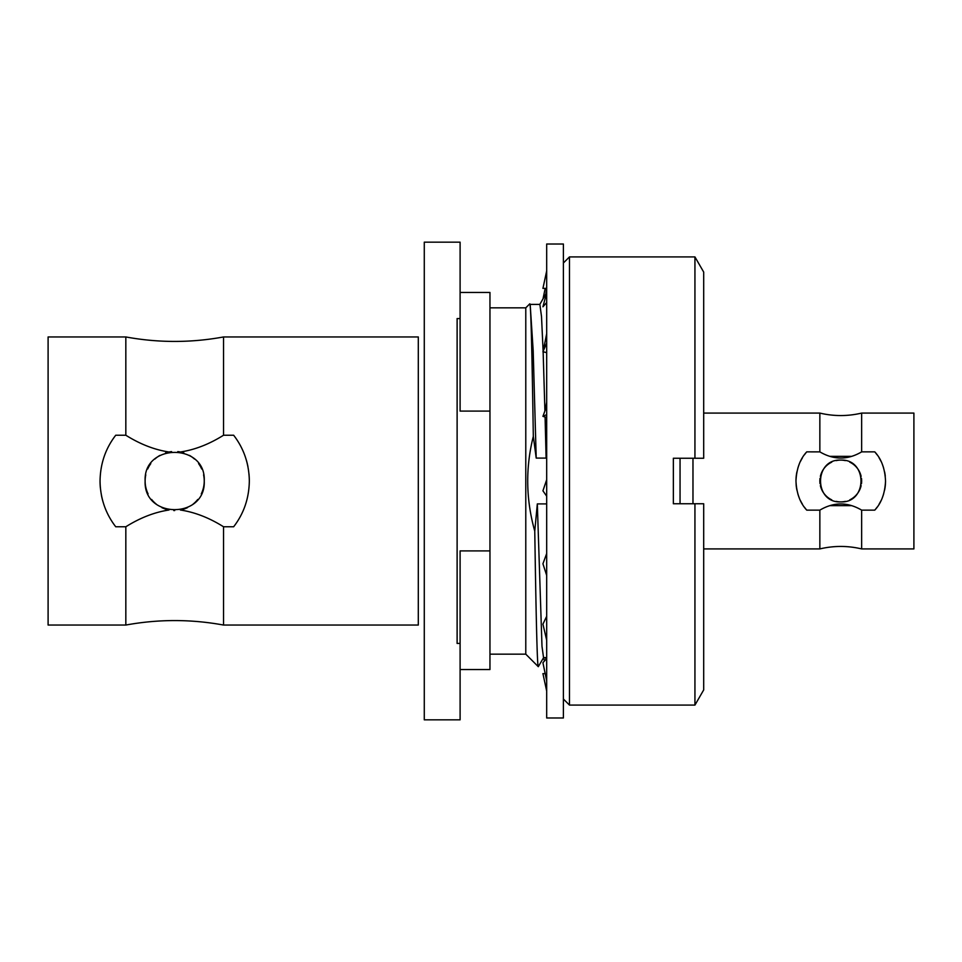 <?xml version="1.0" encoding="UTF-8"?>
<svg xmlns="http://www.w3.org/2000/svg" width="962" height="962" viewBox="0 0 962 962"><rect width="100%" height="100%" fill="white"/><g stroke="black" fill="none" stroke-linecap="round" stroke-linejoin="round"><path stroke-width="1.44" d="M168.999 510.004C154.605 512.181 140.211 517.76 125.83 526.767L125.83 625.047L48.1 625.047L48.1 336.953L125.83 336.953L125.83 435.233L115.729 435.233C105.543 448.424 100.313 463.684 100.048 481A74.639 74.639 0 0 0 100.385 488.119M237.626 440.885A74.639 74.639 0 0 0 233.646 435.233L223.533 435.233L223.533 336.953C190.969 342.917 158.405 342.917 125.83 336.953M233.646 435.233C243.843 448.448 249.062 463.708 249.326 481C249.062 498.316 243.831 513.576 233.646 526.767L223.533 526.767C209.163 517.772 194.781 512.181 180.375 510.004M223.533 336.953L418.302 336.953L418.302 625.047L223.533 625.047L223.533 526.767M125.83 526.767L115.729 526.767C105.531 513.552 100.301 498.292 100.048 481M249.326 481A74.639 74.639 0 0 0 248.978 473.881M247.968 466.823A74.639 74.639 0 0 0 246.296 459.932M243.987 453.282A74.639 74.639 0 0 0 241.089 446.921M101.407 495.177A74.639 74.639 0 0 0 103.078 502.068M105.387 508.718A74.639 74.639 0 0 0 108.285 515.079M111.748 521.115A74.639 74.639 0 0 0 115.729 526.767M177.778 451.611A29.557 29.557 0 0 1 180.375 451.996L180.363 451.996A29.557 29.557 0 0 1 183.85 452.898M189.478 455.411A29.557 29.557 0 0 1 194.48 459.042M198.593 463.624A29.557 29.557 0 0 1 201.683 468.975M203.595 474.843A29.557 29.557 0 0 1 201.286 493.867M197.763 499.458A29.557 29.557 0 0 1 193.061 504.16M187.47 507.647A29.557 29.557 0 0 1 181.229 509.824M180.375 451.996C194.769 449.819 209.163 444.24 223.533 435.233M125.83 435.233C140.199 444.228 154.593 449.819 168.999 451.996L168.999 451.996A29.557 29.557 0 0 1 171.597 451.611M168.146 509.824A29.557 29.557 0 0 1 161.905 507.647M156.313 504.16A29.557 29.557 0 0 1 151.611 499.47M148.076 493.879A29.557 29.557 0 0 1 145.779 474.843M147.691 468.975A29.557 29.557 0 0 1 150.781 463.624M154.894 459.042A29.557 29.557 0 0 1 159.896 455.411M165.524 452.898A29.557 29.557 0 0 1 168.999 451.996M145.13 481C143.278 442.881 206.096 442.869 204.245 481C205.928 519.167 143.446 519.179 145.13 481M174.687 510.557A29.557 29.557 0 0 1 173.785 510.545M861.615 510.125L861.651 510.137C847.714 501.911 833.777 501.911 819.852 510.137L819.852 548.917C833.789 545.622 847.726 545.622 861.651 548.917L913.9 548.917L913.9 413.083L861.651 413.083C847.726 416.378 833.789 416.378 819.852 413.083L703.691 413.083M877.031 507.251A44.781 44.781 0 0 1 874.759 510.137C881.348 503.126 884.944 493.41 885.533 481C884.956 468.638 881.372 458.922 874.759 451.863L861.651 451.863L861.651 413.083M877.031 454.737L877.031 454.749A44.781 44.781 0 0 0 874.759 451.863L875.264 452.453M880.891 461.135A44.781 44.781 0 0 0 879.1 457.864L879.124 457.912M885.28 476.154A44.781 44.781 0 0 0 884.607 471.897L884.679 472.294M819.889 451.875L806.745 451.863A44.781 44.781 0 0 0 804.472 454.749L804.509 454.701M806.745 451.863C800.156 458.874 796.56 468.59 795.971 481A44.781 44.781 0 0 1 796.909 471.861M861.651 451.863C847.726 460.089 833.801 460.089 819.852 451.863L819.852 413.083M851.695 456.349L829.809 456.349M829.821 505.651L851.647 505.639M861.651 548.917L861.651 510.137L874.759 510.137M882.407 464.538A44.781 44.781 0 0 1 883.633 468.073M885.533 481A44.781 44.781 0 0 1 884.595 490.139M883.621 493.963A44.781 44.781 0 0 1 882.394 497.498M880.879 500.889A44.781 44.781 0 0 1 879.088 504.16M819.852 510.137L806.745 510.137A44.781 44.781 0 0 1 804.472 507.251L804.472 507.251M802.416 504.136L802.404 504.136A44.781 44.781 0 0 1 800.612 500.865M799.109 497.462A44.781 44.781 0 0 1 797.871 493.927M796.909 490.103A44.781 44.781 0 0 1 796.235 485.846M797.883 468.037A44.781 44.781 0 0 1 799.121 464.502M800.624 461.111A44.781 44.781 0 0 1 802.428 457.84M840.692 460.101A20.899 20.899 0 0 0 836.158 460.618M831.745 462.145A20.899 20.899 0 0 0 824.398 467.989M824.242 468.193A20.899 20.899 0 0 0 821.897 471.981M821.656 472.51A20.899 20.899 0 0 0 820.37 476.394M820.033 478.294A20.899 20.899 0 0 0 820.033 483.706M820.37 485.606A20.899 20.899 0 0 0 821.656 489.478M821.897 490.019A20.899 20.899 0 0 0 824.242 493.807M824.398 494.011A20.899 20.899 0 0 0 831.745 499.855M836.158 501.382A20.899 20.899 0 0 0 840.692 501.899M840.812 460.101A20.899 20.899 0 0 1 845.357 460.618M849.771 462.145A20.899 20.899 0 0 1 857.106 467.989M857.262 468.193A20.899 20.899 0 0 1 859.607 471.981M859.848 472.51A20.899 20.899 0 0 1 861.134 476.394M861.483 478.33A20.899 20.899 0 0 1 861.471 483.718M861.134 485.606A20.899 20.899 0 0 1 859.848 489.49M859.607 490.019A20.899 20.899 0 0 1 857.262 493.807M857.106 494.011A20.899 20.899 0 0 1 849.771 499.855M845.357 501.382A20.899 20.899 0 0 1 840.812 501.899M840.752 460.101C813.804 458.826 813.804 503.174 840.752 501.899C867.712 503.174 867.712 458.826 840.752 460.101M796.199 485.545L795.971 481C796.548 493.362 800.143 503.078 806.745 510.137L806.264 509.559M424.278 631.168L424.278 330.832M692.977 503.751L692.977 458.249M680.05 503.751L680.05 458.249M460.101 643.434L457.118 643.434L457.118 318.566L460.101 318.566L460.101 242.159L424.278 242.159L424.278 719.841L460.101 719.841L460.101 550.901L489.959 550.901L489.959 669.54L460.101 669.54M460.101 292.46L489.959 292.46L489.959 411.099L460.101 411.099L460.101 318.566M489.959 550.901L489.959 411.099M543.722 657.431L538.299 666.678C537.133 667.015 535.942 608.02 534.764 531.156C525.877 499.422 525.396 467.821 533.321 436.363C532.118 358.333 530.916 301.359 529.713 303.908L525.781 307.84L489.959 307.84M538.299 666.678L525.781 654.16L489.959 654.16M525.781 654.16L525.781 307.84M530.182 304.557L529.713 303.908M530.182 304.569L533.188 350.757L536.207 458.092L546.115 458.092L546.681 449.338M533.321 436.363L536.207 458.092M546.681 503.908L537.325 503.908L541.991 646.272L543.542 657.599L546.681 657.587M537.325 503.908L534.764 531.156M539.874 304.413L541.51 316.546L543.121 351.286M543.133 351.779L544.913 410.918M545.081 417.027L546.115 458.092M546.681 481L546.681 244.023L563.395 244.023L563.395 717.977L546.681 717.977L546.681 481M546.681 479.725L542.929 490.812L546.681 496.164M546.681 417.52L542.929 416.354L546.681 414.622M542.929 416.354L545.502 409.343L546.681 402.188M546.681 352.633L542.929 351.731L546.681 343.181M546.669 288.372L542.929 288.372L546.681 270.935M543.013 298.881L545.177 288.372M546.681 658.477L542.929 662.722L546.681 680.88M546.681 575.396L542.929 563.78L546.681 553.547M546.681 640.259L542.929 624.146L546.681 616.305M546.681 292.725L542.929 306.794L546.681 302.549M544.468 660.978L543.578 657.671M545.033 657.587L546.248 658.958M546.681 691.065L542.929 673.628L545.177 673.628M563.395 699.013L569.468 705.086L694.937 705.086L694.937 503.751L703.691 503.751L703.691 689.922L694.937 705.086M563.395 262.987L569.468 256.914L569.468 705.086M676.755 503.751L673.352 503.751L673.352 458.249L694.937 458.249L694.937 256.914L569.468 256.914M694.937 256.914L703.691 272.078L703.691 458.249L694.937 458.249M673.352 458.249L673.352 503.751L673.352 458.249L676.045 458.249M673.352 503.751L694.937 503.751M125.83 625.047C158.405 619.083 190.969 619.083 223.533 625.047M819.852 548.917L703.691 548.917M530.002 304.413L539.898 304.413M546.632 292.616L539.718 304.569M543.181 351.142L546.681 333.67M545.394 297.559L546.681 287.578"/></g></svg>
